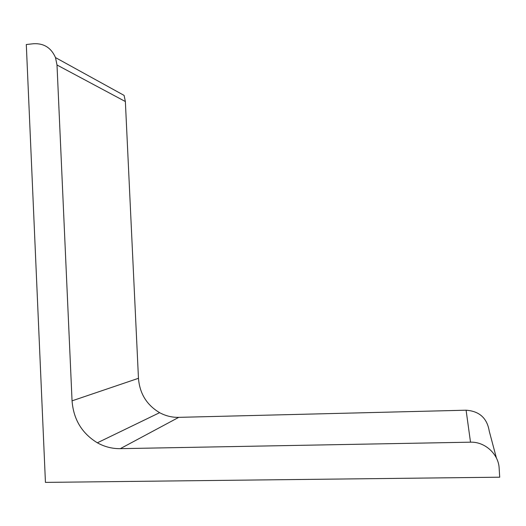 <?xml version="1.0" encoding="UTF-8"?>
<svg xmlns="http://www.w3.org/2000/svg" width="526" height="526" viewBox="0 0 526 526"><rect width="100%" height="100%" fill="white"/><g stroke="black" fill="none" stroke-linecap="round" stroke-linejoin="round"><path stroke-width="0.79" d="M45.44 482.395L26.3 44.513L33.677 43.724C43.934 43.211 51.213 47.84 55.5 57.59L124.103 95.403L125.366 101.531L138.463 378.306C139.686 393.547 146.734 405 159.621 412.673C165.631 415.921 171.995 417.48 178.735 417.355L120.309 448.658L470.514 442.182C484.867 441.603 498.602 454.043 499.161 468.318L499.7 477.2L45.44 482.395M496.419 458.034L489.259 431.188C487.122 418.15 479.403 411.161 466.095 410.201L178.735 417.355M125.366 101.531L57.005 65L72.055 400.838C73.482 419.38 81.911 433.365 97.356 442.807C104.556 446.804 112.209 448.757 120.309 448.658M57.005 65L55.5 57.59M466.095 410.201L470.514 442.182M138.463 378.306L72.055 400.838M97.356 442.807L159.621 412.673"/></g></svg>
